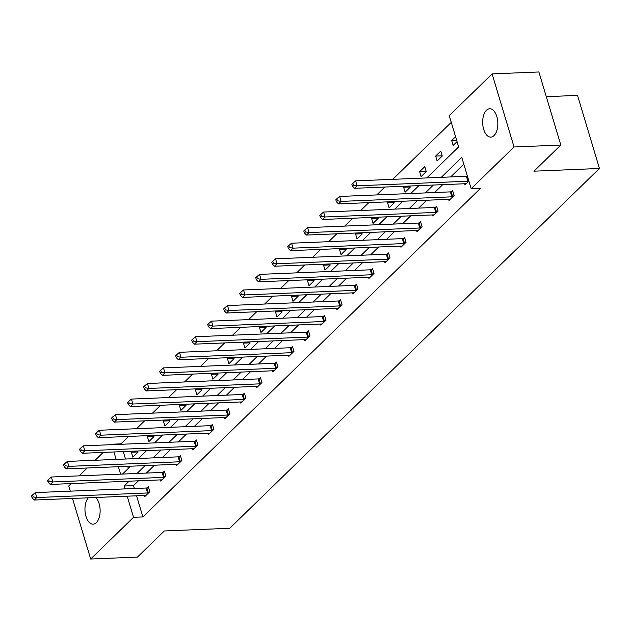 <?xml version="1.0" encoding="UTF-8"?>
<svg xmlns="http://www.w3.org/2000/svg" width="631" height="631" viewBox="0 0 631 631"><rect width="100%" height="100%" fill="white"/><g stroke="black" fill="none" stroke-linecap="round" stroke-linejoin="round"><path stroke-width="0.95" d="M494.034 135.578A14.174 7.572 87.6 0 1 490.823 137.101A14.174 7.572 87.6 0 1 482.991 126.374A14.174 7.572 87.6 0 1 486.446 110.291A14.174 7.572 87.6 0 1 489.656 108.769A14.174 7.572 87.6 0 1 497.488 119.496A14.174 7.572 87.6 0 1 494.034 135.578M95.731 497.496A14.174 7.572 87.6 0 1 100.124 510.148A14.174 7.572 87.6 0 1 96.338 522.642A14.174 7.572 87.6 0 1 93.128 524.164A14.174 7.572 87.6 0 1 85.374 513.886A14.174 7.572 87.6 0 1 88.332 497.796M546.296 96.677L577.523 95.391L599.45 168.469L229.779 528.257L164.297 530.971L137.448 557.094L90.675 559.027L72.502 498.451M70.309 491.155L68.747 485.949L71.177 483.583M79.112 475.869L87.196 467.997M95.123 460.283L103.208 452.411M111.135 444.689L111.608 444.232L111.742 444.666M128.574 436.439L120.963 443.845L111.608 444.232M451.275 122.367L392.742 179.338M384.807 187.052L376.731 194.924M368.796 202.638L360.711 210.509M352.784 218.223L344.7 226.095M336.765 233.817L328.68 241.681M320.753 249.403L312.668 257.267M304.741 264.988L296.657 272.852M288.722 280.574L280.637 288.438M272.71 296.16L264.626 304.024M256.691 311.746L248.606 319.617M240.679 327.331L232.594 335.203M224.668 342.917L216.583 350.789M208.648 358.503L200.563 366.374M192.636 374.088L184.552 381.96M176.617 389.682L168.54 397.546M160.605 405.268L152.521 413.131M144.594 420.853L136.509 428.717M426.793 177.926L458.642 146.928L449.248 115.615L492.109 73.906L514.036 146.984L471.176 188.701L461.782 157.395L441.306 177.327M514.036 146.984L560.809 145.051L538.882 71.973L492.109 73.906M448.625 199.341L448.98 200.524L454.115 195.523L452.632 190.586L451.48 191.706M416.594 230.512L416.949 231.695L422.084 226.695L420.601 221.757L419.449 222.877M384.563 261.684L384.918 262.867L390.053 257.874L388.57 252.936L387.426 254.048M352.54 292.855L352.895 294.038L358.022 289.045L356.547 284.108L355.395 285.22M320.509 324.034L320.863 325.21L325.998 320.217L324.515 315.279L323.364 316.399M288.477 355.206L288.832 356.389L293.967 351.388L292.484 346.451L291.333 347.571M256.446 386.377L256.801 387.56L261.936 382.56L260.453 377.622L259.309 378.742M224.423 417.548L224.778 418.732L229.905 413.739L228.43 408.801L227.278 409.913M192.392 448.72L192.747 449.903L197.882 444.91L196.399 439.973L195.247 441.093M160.361 479.899L160.716 481.074L165.85 476.082L164.368 471.144L163.216 472.264M463.809 164.139L450.66 176.94M442.725 184.662L434.641 192.526M426.714 200.248L418.629 208.112M410.694 215.834L402.617 223.697M394.683 231.419L386.598 239.283M378.671 247.005L370.586 254.869M362.651 262.591L354.567 270.462M346.64 278.176L338.555 286.048M330.628 293.762L322.544 301.634M314.609 309.348L306.524 317.219M298.597 324.941L290.512 332.805M282.578 340.527L274.501 348.391M266.566 356.113L258.481 363.977M250.554 371.698L242.47 379.562M234.535 387.284L226.45 395.148M218.523 402.87L210.439 410.742M202.512 418.456L194.427 426.327M186.492 434.041L178.407 441.913M170.48 449.627L162.396 457.499M154.461 465.213L146.384 473.084M138.449 480.806L133.496 485.625L134.364 488.504M136.548 495.808L142.89 516.931L480.53 188.314L471.176 188.701M144.349 495.485L144.704 496.668L149.831 491.667L148.356 486.73L147.204 487.85M176.38 464.313L176.727 465.489L181.862 460.496L180.379 455.558L179.236 456.678M208.404 433.134L208.758 434.317L213.893 429.325L212.41 424.387L211.267 425.499M240.435 401.963L240.79 403.146L245.924 398.153L244.442 393.208L243.29 394.328M272.466 370.791L272.821 371.974L277.948 366.974L276.473 362.036L275.321 363.156M304.497 339.62L304.844 340.795L309.979 335.802L308.496 330.865L307.352 331.985M336.52 308.449L336.875 309.624L342.01 304.631L340.527 299.693L339.383 300.813M368.551 277.269L368.906 278.452L374.041 273.46L372.558 268.522L371.407 269.634M400.582 246.098L400.937 247.281L406.072 242.28L404.589 237.343L403.438 238.463M432.614 214.926L432.961 216.11L438.095 211.109L436.613 206.171L435.469 207.291M464.637 183.755L464.992 184.93L468.904 181.129M560.809 145.051L533.968 171.182L599.45 168.469M142.89 516.931L133.535 517.317L90.675 559.027M122.509 474.07L130.593 466.206M138.528 458.485L146.613 450.621M154.54 442.899L162.624 435.027M170.559 427.313L178.636 419.441M186.571 411.727L194.656 403.856M202.583 396.142L210.667 388.27M218.602 380.548L226.687 372.684M234.614 364.963L242.698 357.099M250.625 349.377L258.71 341.513M266.645 333.791L274.73 325.927M282.656 318.205L290.741 310.342M298.676 302.62L306.753 294.748M314.688 287.034L322.772 279.162M330.699 271.448L338.784 263.577M346.719 255.863L354.803 247.991M362.73 240.269L370.815 232.405M378.742 224.683L386.827 216.819M394.761 209.098L402.846 201.234M410.773 193.512L418.858 185.648M113.927 451.97L116.159 459.407M118.352 466.711L120.584 474.149M129.095 481.193L124.141 486.012L125.009 488.891M127.194 496.195L133.535 517.317M433.371 185.049L425.286 192.912M417.359 200.634L409.274 208.498M401.34 216.22L393.263 224.084M385.328 231.806L377.243 239.67M369.316 247.391L361.232 255.255M353.297 262.977L345.212 270.849M337.285 278.563L329.201 286.435M321.274 294.149L313.189 302.02M305.254 309.734L297.169 317.606M289.243 325.328L281.158 333.192M273.223 340.914L265.146 348.777M257.211 356.499L249.127 364.363M241.2 372.085L233.115 379.949M225.18 387.671L217.096 395.534M209.169 403.256L201.084 411.128M193.149 418.842L185.072 426.714M177.137 434.428L169.053 442.299M161.126 450.013L153.041 457.885M145.106 465.607L137.022 473.471M120.963 443.845L121.097 444.279M123.282 451.583L125.514 459.021M127.707 466.325L128.33 468.407M457.049 141.62L453.145 145.43L451.662 140.492L455.574 136.682M442.26 156.023L437.125 161.015L435.642 156.078L440.777 151.085L442.26 156.023M426.248 171.608L421.114 176.601L419.631 171.664L424.766 166.671L426.248 171.608M409.882 186.019L410.229 187.194L405.102 192.187L403.619 187.249L404.66 186.232M393.862 201.604L394.217 202.78L389.082 207.773L387.6 202.835L388.649 201.817M377.851 217.19L378.206 218.365L373.071 223.366L371.588 218.421L372.637 217.403M361.831 232.776L362.186 233.951L357.051 238.952L355.576 234.014L356.618 232.989M345.82 248.362L346.174 249.537L341.04 254.538L339.557 249.6L340.606 248.582M329.808 263.947L330.155 265.13L325.028 270.123L323.545 265.186L324.594 264.168M313.788 279.533L314.143 280.716L309.009 285.709L307.526 280.771L308.575 279.754M297.777 295.127L298.132 296.302L292.997 301.295L291.514 296.357L292.563 295.34M281.757 310.712L282.112 311.888L276.977 316.88L275.502 311.943L276.544 310.925M265.746 326.298L266.101 327.473L260.966 332.466L259.483 327.528L260.532 326.511M249.734 341.884L250.089 343.059L244.954 348.052L243.471 343.114L244.52 342.097M233.715 357.469L234.069 358.645L228.935 363.645L227.46 358.7L228.501 357.682M217.703 373.055L218.058 374.23L212.923 379.231L211.44 374.293L212.489 373.268M201.691 388.641L202.038 389.816L196.911 394.817L195.429 389.879L196.478 388.862M185.672 404.226L186.027 405.402L180.892 410.402L179.409 405.465L180.458 404.447M169.66 419.812L170.015 420.995L164.88 425.988L163.397 421.051L164.446 420.033M153.641 435.398L153.996 436.581L148.861 441.574L147.386 436.636L148.427 435.619M137.629 450.991L137.984 452.167L132.849 457.159L131.366 452.222L132.415 451.204M133.496 485.625L124.141 486.012M137.921 451.954L131.366 452.222M153.932 436.368L147.386 436.636M169.944 420.782L163.397 421.051M185.964 405.189L179.409 405.465M201.975 389.603L195.429 389.879M217.995 374.017L211.44 374.293M234.006 358.432L227.46 358.7M250.018 342.846L243.471 343.114M266.037 327.26L259.483 327.528M282.049 311.675L275.502 311.943M298.069 296.089L291.514 296.357M314.08 280.503L307.526 280.771M330.092 264.91L323.545 265.186M346.111 249.324L339.557 249.6M362.123 233.738L355.576 234.014M378.135 218.152L371.588 218.421M394.154 202.567L387.6 202.835M410.166 186.981L403.619 187.249M426.185 171.395L419.631 171.664M442.197 155.81L435.642 156.078M456.655 140.287L451.662 140.492M147.575 492.961L146.1 488.023L35.336 492.598L36.819 497.536L147.575 492.961A2.216 0.805 163.3 0 0 148.348 492.858L148.687 492.787M33.167 496.905L32.575 494.933L31.55 495.934L32.142 497.906L33.167 496.905L36.819 497.536L34.248 500.036L145.012 495.453A2.216 0.805 163.3 0 1 145.635 495.501L145.848 495.548M146.1 488.023A2.216 0.805 163.3 0 0 146.873 487.921L148.6 487.558M35.336 492.598L32.575 494.933M32.142 497.906L34.248 500.036M163.595 477.375L162.112 472.43L51.348 477.012L52.83 481.95L163.595 477.375A2.216 0.805 163.3 0 0 164.368 477.273L164.699 477.202M49.186 481.319L48.595 479.347L47.562 480.341L48.161 482.321L49.186 481.319L52.83 481.95L50.267 484.45L161.023 479.868A2.216 0.805 163.3 0 1 161.654 479.915L161.867 479.962M162.112 472.43A2.216 0.805 163.3 0 0 162.885 472.335L164.612 471.972M51.348 477.012L48.595 479.347M48.161 482.321L50.267 484.45M179.606 461.782L178.123 456.844L67.367 461.427L68.842 466.364L179.606 461.782A2.216 0.805 163.3 0 0 180.379 461.687L180.718 461.616M65.198 465.733L64.607 463.761L63.581 464.755L64.173 466.735L65.198 465.733L68.842 466.364L66.279 468.865L177.043 464.282A2.216 0.805 163.3 0 1 177.666 464.329L177.879 464.377M178.123 456.844A2.216 0.805 163.3 0 0 178.896 456.749L180.632 456.379M67.367 461.427L64.607 463.761M64.173 466.735L66.279 468.865M195.626 446.196L194.143 441.258L83.379 445.841L84.862 450.779L195.626 446.196A2.216 0.805 163.3 0 0 196.391 446.093L196.73 446.03M81.21 450.148L80.618 448.176L79.593 449.169L80.184 451.149L81.21 450.148L84.862 450.779L82.29 453.279L193.054 448.696A2.216 0.805 163.3 0 1 193.678 448.736L193.891 448.791M194.143 441.258A2.216 0.805 163.3 0 0 194.916 441.156L196.643 440.793M83.379 445.841L80.618 448.176M80.184 451.149L82.29 453.279M211.637 430.61L210.155 425.673L99.39 430.255L100.873 435.193L211.637 430.61A2.216 0.805 163.3 0 0 212.41 430.508L212.742 430.437M97.229 434.562L96.638 432.582L95.612 433.584L96.204 435.564L97.229 434.562L100.873 435.193L98.31 437.693L209.074 433.111A2.216 0.805 163.3 0 1 209.697 433.15L209.91 433.197M210.155 425.673A2.216 0.805 163.3 0 0 210.928 425.57L212.663 425.207M99.39 430.255L96.638 432.582M96.204 435.564L98.31 437.693M227.649 415.024L226.166 410.087L115.41 414.67L116.893 419.607L227.649 415.024A2.216 0.805 163.3 0 0 228.422 414.922L228.761 414.851M113.241 418.976L112.649 416.996L111.624 417.998L112.215 419.97L113.241 418.976L116.893 419.607L114.321 422.107L225.086 417.525A2.216 0.805 163.3 0 1 225.709 417.564L225.922 417.612M226.166 410.087A2.216 0.805 163.3 0 0 226.939 409.984L228.674 409.622M115.41 414.67L112.649 416.996M112.215 419.97L114.321 422.107M243.669 399.439L242.186 394.501L131.422 399.084L132.904 404.021L243.669 399.439A2.216 0.805 163.3 0 0 244.442 399.336L244.773 399.265M129.26 403.39L128.661 401.411L127.636 402.412L128.227 404.384L129.26 403.39L132.904 404.021L130.341 406.514L241.097 401.939A2.216 0.805 163.3 0 1 241.72 401.979L241.941 402.026M242.186 394.501A2.216 0.805 163.3 0 0 242.959 394.399L244.686 394.036M131.422 399.084L128.661 401.411M128.227 404.384L130.341 406.514M259.68 383.853L258.197 378.915L147.433 383.498L148.916 388.436L259.68 383.853A2.216 0.805 163.3 0 0 260.453 383.751L260.784 383.68M145.272 387.805L144.68 385.825L143.655 386.827L144.247 388.799L145.272 387.805L148.916 388.436L146.353 390.928L257.117 386.353A2.216 0.805 163.3 0 1 257.74 386.393L257.953 386.44M258.197 378.915A2.216 0.805 163.3 0 0 258.97 378.813L260.706 378.45M147.433 383.498L144.68 385.825M144.247 388.799L146.353 390.928M275.692 368.267L274.217 363.33L163.453 367.905L164.936 372.85L275.692 368.267A2.216 0.805 163.3 0 0 276.465 368.165L276.804 368.094M161.284 372.211L160.692 370.239L159.667 371.241L160.258 373.213L161.284 372.211L164.936 372.85L162.364 375.342L273.128 370.76A2.216 0.805 163.3 0 1 273.751 370.807L273.964 370.854M274.217 363.33A2.216 0.805 163.3 0 0 274.99 363.227L276.717 362.864M163.453 367.905L160.692 370.239M160.258 373.213L162.364 375.342M291.711 352.682L290.228 347.744L179.464 352.319L180.947 357.256L291.711 352.682A2.216 0.805 163.3 0 0 292.484 352.579L292.816 352.508M177.303 356.625L176.712 354.654L175.678 355.655L176.278 357.627L177.303 356.625L180.947 357.256L178.384 359.757L289.14 355.174A2.216 0.805 163.3 0 1 289.771 355.221L289.984 355.269M290.228 347.744A2.216 0.805 163.3 0 0 291.001 347.642L292.729 347.279M179.464 352.319L176.712 354.654M176.278 357.627L178.384 359.757M307.723 337.096L306.24 332.158L195.484 336.733L196.959 341.671L307.723 337.096A2.216 0.805 163.3 0 0 308.496 336.993L308.835 336.922M193.315 341.04L192.723 339.068L191.698 340.062L192.289 342.041L193.315 341.04L196.959 341.671L194.395 344.171L305.159 339.588A2.216 0.805 163.3 0 1 305.783 339.636L305.996 339.683M306.24 332.158A2.216 0.805 163.3 0 0 307.013 332.056L308.748 331.693M195.484 336.733L192.723 339.068M192.289 342.041L194.395 344.171M323.742 321.502L322.26 316.565L211.495 321.147L212.978 326.085L323.742 321.502A2.216 0.805 163.3 0 0 324.515 321.408L324.847 321.337M209.326 325.454L208.735 323.482L207.709 324.476L208.301 326.456L209.326 325.454L212.978 326.085L210.407 328.585L321.171 324.003A2.216 0.805 163.3 0 1 321.794 324.05L322.007 324.097M322.26 316.565A2.216 0.805 163.3 0 0 323.033 316.47L324.76 316.107M211.495 321.147L208.735 323.482M208.301 326.456L210.407 328.585M339.754 305.917L338.271 300.979L227.507 305.562L228.99 310.499L339.754 305.917A2.216 0.805 163.3 0 0 340.527 305.822L340.858 305.751M225.346 309.868L224.754 307.896L223.729 308.89L224.32 310.87L225.346 309.868L228.99 310.499L226.426 313L337.191 308.417A2.216 0.805 163.3 0 1 337.814 308.464L338.027 308.512M338.271 300.979A2.216 0.805 163.3 0 0 339.044 300.877L340.779 300.514M227.507 305.562L224.754 307.896M224.32 310.87L226.426 313M355.766 290.331L354.291 285.393L243.527 289.976L245.009 294.914L355.766 290.331A2.216 0.805 163.3 0 0 356.539 290.228L356.878 290.157M241.357 294.283L240.766 292.303L239.741 293.305L240.332 295.284L241.357 294.283L245.009 294.914L242.438 297.414L353.202 292.831A2.216 0.805 163.3 0 1 353.825 292.871L354.038 292.918M354.291 285.393A2.216 0.805 163.3 0 0 355.056 285.291L356.791 284.928M243.527 289.976L240.766 292.303M240.332 295.284L242.438 297.414M371.785 274.745L370.302 269.808L259.538 274.39L261.021 279.328L371.785 274.745A2.216 0.805 163.3 0 0 372.558 274.643L372.889 274.572M257.377 278.697L256.778 276.717L255.752 277.719L256.344 279.691L257.377 278.697L261.021 279.328L258.458 281.828L369.214 277.246A2.216 0.805 163.3 0 1 369.837 277.285L370.058 277.332M370.302 269.808A2.216 0.805 163.3 0 0 371.075 269.705L372.803 269.342M259.538 274.39L256.778 276.717M256.344 279.691L258.458 281.828M387.797 259.16L386.314 254.222L275.55 258.805L277.033 263.742L387.797 259.16A2.216 0.805 163.3 0 0 388.57 259.057L388.909 258.986M273.389 263.111L272.797 261.131L271.772 262.133L272.363 264.105L273.389 263.111L277.033 263.742L274.469 266.235L385.233 261.66A2.216 0.805 163.3 0 1 385.856 261.699L386.069 261.747M386.314 254.222A2.216 0.805 163.3 0 0 387.087 254.119L388.822 253.757M275.55 258.805L272.797 261.131M272.363 264.105L274.469 266.235M403.808 243.574L402.333 238.636L291.569 243.219L293.052 248.157L403.808 243.574A2.216 0.805 163.3 0 0 404.581 243.471L404.921 243.4M289.4 247.526L288.809 245.546L287.783 246.547L288.375 248.519L289.4 247.526L293.052 248.157L290.481 250.649L401.245 246.074A2.216 0.805 163.3 0 1 401.868 246.114L402.081 246.161M402.333 238.636A2.216 0.805 163.3 0 0 403.106 238.534L404.834 238.171M291.569 243.219L288.809 245.546M288.375 248.519L290.481 250.649M419.828 227.988L418.345 223.051L307.581 227.625L309.064 232.571L419.828 227.988A2.216 0.805 163.3 0 0 420.601 227.886L420.932 227.815M305.42 231.932L304.828 229.96L303.795 230.962L304.394 232.934L305.42 231.932L309.064 232.571L306.5 235.063L417.257 230.481A2.216 0.805 163.3 0 1 417.888 230.528L418.101 230.575M418.345 223.051A2.216 0.805 163.3 0 0 419.118 222.948L420.845 222.585M307.581 227.625L304.828 229.96M304.394 232.934L306.5 235.063M435.84 212.402L434.357 207.465L323.6 212.04L325.075 216.977L435.84 212.402A2.216 0.805 163.3 0 0 436.613 212.3L436.952 212.229M321.431 216.346L320.84 214.374L319.814 215.376L320.406 217.348L321.431 216.346L325.075 216.977L322.512 219.478L433.276 214.895A2.216 0.805 163.3 0 1 433.899 214.942L434.112 214.99M434.357 207.465A2.216 0.805 163.3 0 0 435.13 207.362L436.865 207M323.6 212.04L320.84 214.374M320.406 217.348L322.512 219.478M451.859 196.817L450.376 191.879L339.612 196.454L341.095 201.392L451.859 196.817A2.216 0.805 163.3 0 0 452.632 196.714L452.963 196.643M337.443 200.761L336.851 198.789L335.826 199.79L336.418 201.762L337.443 200.761L341.095 201.392L338.524 203.892L449.288 199.309A2.216 0.805 163.3 0 1 449.911 199.357L450.124 199.404M450.376 191.879A2.216 0.805 163.3 0 0 451.149 191.777L452.877 191.414M339.612 196.454L336.851 198.789M336.418 201.762L338.524 203.892M467.871 181.223L466.388 176.286L355.624 180.868L357.107 185.806L467.871 181.223A2.216 0.805 163.3 0 0 468.644 181.129L468.888 181.073M353.463 185.175L352.871 183.203L351.846 184.197L352.437 186.177L353.463 185.175L357.107 185.806L354.543 188.306L465.307 183.724A2.216 0.805 163.3 0 1 465.93 183.771L466.143 183.818M466.388 176.286A2.216 0.805 163.3 0 0 467.161 176.191L467.405 176.136M355.624 180.868L352.871 183.203M352.437 186.177L354.543 188.306M148.348 492.858L146.873 487.921M164.368 477.273L162.885 472.335M180.379 461.687L178.896 456.749M196.391 446.093L194.916 441.156M212.41 430.508L210.928 425.57M228.422 414.922L226.939 409.984M244.442 399.336L242.959 394.399M260.453 383.751L258.97 378.813M276.465 368.165L274.99 363.227M292.484 352.579L291.001 347.642M308.496 336.993L307.013 332.056M324.515 321.408L323.033 316.47M340.527 305.822L339.044 300.877M356.539 290.228L355.056 285.291M372.558 274.643L371.075 269.705M388.57 259.057L387.087 254.119M404.581 243.471L403.106 238.534M420.601 227.886L419.118 222.948M436.613 212.3L435.13 207.362M452.632 196.714L451.149 191.777M468.644 181.129L467.161 176.191"/></g></svg>
